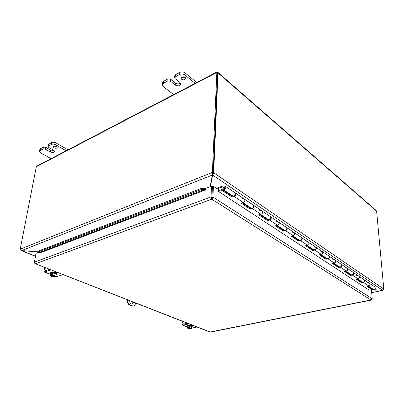 <?xml version="1.0" encoding="UTF-8"?>
<svg xmlns="http://www.w3.org/2000/svg" width="404" height="404" viewBox="0 0 404 404"><rect width="100%" height="100%" fill="white"/><g stroke="black" fill="none" stroke-linecap="round" stroke-linejoin="round"><path stroke-width="0.61" d="M54.575 146.102L56.201 146.445M54.03 147.834L53.267 146.783C54.813 145.758 56.116 146.031 57.171 147.601C56.651 148.409 55.606 148.485 54.03 147.834M45.622 147.298L43.44 147.107L40.44 148.748L39.855 149.445L39.501 151.273L40.087 150.576L43.087 148.94L45.268 149.126L45.622 147.298L50.586 150.071L54.08 150.53M68.003 149.828L56.075 142.991C54.444 142.183 52.969 142.056 51.661 142.602L48.586 144.284L47.93 146.495L48.551 147.349L53.53 150.142L54.585 151.581C53.873 152.682 52.424 152.788 50.248 151.894L45.268 149.126M51.485 158.817L40.754 152.944L39.501 151.273M47.93 146.495L51.318 144.45C52.631 143.905 54.101 144.036 55.737 144.839L66.498 150.975M181.694 77.149L185.077 77.462M181.588 79.27L181.007 78.123C181.053 76.149 185.875 76.603 185.608 78.558C184.886 80.007 183.547 80.245 181.588 79.27M170.569 79.128L167.993 78.876L163.686 81.234L162.559 82.729L162.368 84.784L163.494 83.295L167.806 80.946L170.387 81.194L170.569 79.128L175.477 83.017C177.295 84.118 178.972 84.128 180.507 83.047M196.753 82.502L185.072 72.897C183.411 71.76 181.669 71.589 179.846 72.382L175.402 74.816L174.806 75.619L174.634 77.694L175.114 78.628L180.027 82.552L180.835 84.123C179.846 86.082 178.007 86.395 175.311 85.072L170.387 81.194M173.983 94.829L163.352 86.648L162.368 84.784M174.634 77.694L175.23 76.896L179.684 74.472C181.507 73.68 183.254 73.851 184.916 74.982L195.46 83.613M127.78 299.975L127.215 300.197L127.26 299.773M135.572 303.02L135.562 303.096C135.33 304.773 134.583 305.722 133.32 305.949L132.275 305.798L133.34 305.944M131.719 305.939L129.765 305.192L130.32 305.045C128.558 304.121 127.704 302.46 127.77 300.051M127.215 300.197C127.149 302.606 127.997 304.268 129.765 305.192M132.052 304.247L133.098 302.056M132.275 305.798L130.32 305.045M133.638 302.268L132.138 304.242C130.558 304.035 129.76 302.869 129.745 300.743M210.378 186.633L212.65 175.053L213.726 172.826L212.787 173.2L210.216 186.693M212.696 174.013L212.65 175.053L382.598 290.284L372.099 289.511M372.099 289.582L382.78 290.38L383.194 290.087M382.527 290.279L371.685 292.592M38.804 251.874L21.665 250.586L20.554 249.031L211.767 172.654L212.393 175.028L210.11 186.739M212.787 173.2L213.666 172.781L383.77 289.037L382.598 290.284M20.816 250.026L21.336 250.652L38.85 251.95M21.715 250.586L35.471 256.197M21.665 250.586L212.393 175.028L212.534 173.18L211.767 172.654L212.378 172.412L213.145 172.932L212.534 173.18M213.666 172.781L218.003 73.154L217.524 73.407M20.533 249.308L20.2 249.172L20.554 249.031M20.2 249.172L36.274 166.958L37.451 165.807M383.8 289.057L376.644 211.423L376.043 210.388L218.347 72.74M213.145 172.932L217.524 73.311L216.832 72.705L215.903 72.932L216.079 72.402L218.231 72.639L218.377 73.18L218.003 73.154M376.442 211.029L218.322 73.205M217.201 72.584L217.18 73.013M216.832 72.705L212.378 172.412M369.074 290.072L218.271 191.329L218.337 189.607L213.413 186.365L212.923 197.511L211.772 199.197L35.421 263.741L34.385 262.151L35.996 253.333L38.991 252.187M204.919 189.33L204.838 188.244L201.485 188.335L201.566 189.425L204.919 189.33L205.288 190.001L205.358 188.552L211.499 186.204L210.994 197.349L211.817 198.157L212.494 186.719L213.413 186.365M212.024 197.445L212.948 197.102L372.195 298.758L371.508 290.461L370.635 289.885M205.358 188.623L204.838 188.244M201.566 189.425L38.769 251.813L38.784 250.919L201.485 188.335M205.288 190.006L39.557 253.096L38.769 251.813M210.994 197.349L211.772 199.197L212.246 186.693L211.499 186.204M372.195 298.758L371.059 300.061L211.772 199.197M371.579 299.859L209.797 332.043M210.383 332.098L35.421 263.741L209.918 332.088M34.653 263.145L35.128 263.751M34.385 262.151L211.019 196.94L211.772 197.425M225.063 187.274L222.725 186.82L217.236 188.885M370.357 287.37L369.791 287.491M216.423 188.35L222.932 185.891L225.392 186.3C226.361 188.118 225.73 189.289 223.493 189.804C222.715 189.299 222.67 188.451 223.362 187.259L224.134 187.385L223.962 188.926C225.084 188.668 225.397 188.082 224.912 187.173M332.851 259.58L335.098 260.156C336.148 261.792 335.648 262.721 333.603 262.954M326.821 258.449L327.119 258.646C329.184 258.403 329.689 257.454 328.639 255.808L322.549 251.707M319.973 250.945L322.251 251.505C323.296 253.167 322.781 254.126 320.705 254.384M313.519 249.611L313.822 249.813C315.918 249.541 316.438 248.566 315.393 246.889L308.903 242.521M306.308 241.769L308.6 242.319C309.646 244.006 309.116 244.996 307.01 245.289M299.389 240.223L299.692 240.425C301.813 240.117 302.354 239.112 301.313 237.411L294.385 232.749M291.769 232.017L294.087 232.542C295.122 234.259 294.572 235.279 292.44 235.608M284.34 230.224L284.643 230.426C286.795 230.083 287.35 229.043 286.32 227.316L278.911 222.331M276.275 221.619L278.609 222.124C279.639 223.872 279.068 224.922 276.907 225.291M268.281 219.559L268.584 219.761C270.761 219.372 271.342 218.301 270.316 216.544L262.383 211.201M259.727 210.514L262.08 210.999C263.095 212.767 262.504 213.857 260.317 214.266M362.378 282.073L362.671 282.265C364.645 282.093 365.11 281.224 364.065 279.654L358.969 276.225M367.347 282.729L369.519 283.33C370.564 284.886 370.109 285.744 368.145 285.906M351.187 274.634L351.485 274.831C353.485 274.639 353.965 273.745 352.914 272.15L347.516 268.514M356.479 275.437L358.681 276.028C359.727 277.614 359.257 278.492 357.267 278.674M339.355 266.776L339.653 266.973C341.683 266.756 342.178 265.837 341.127 264.211L335.396 260.353M344.996 267.736L347.223 268.317C348.273 269.928 347.788 270.832 345.768 271.039M251.106 208.146L251.414 208.353C253.616 207.919 254.212 206.808 253.207 205.025L244.683 199.288M242.016 198.632L244.385 199.086C245.379 200.879 244.768 202.005 242.557 202.465M369.811 283.522L374.725 286.835C375.771 288.375 375.316 289.224 373.372 289.375L373.079 289.183M235.204 192.915L235.249 192.935C236.269 194.142 235.896 195.299 234.133 196.405L231.901 196.99L221.998 190.441L222.099 189.557L231.992 196.117L233.007 196.122C235.229 195.637 235.85 194.486 234.865 192.678L225.69 186.502M367.751 286.138L372.104 289.022L372.099 289.708L366.867 286.249L368.822 286.002C370.311 285.3 370.549 284.406 369.519 283.33L364.575 279.997M356.858 278.917L361.605 282.063L361.595 282.765L355.964 279.038L357.949 278.77C359.469 278.038 359.712 277.124 358.681 276.028L353.439 272.503M364.322 279.821C365.302 280.921 365.054 281.815 363.565 282.507L361.595 282.765M361.605 282.063L362.242 281.977M345.354 271.286L350.414 274.639L350.399 275.356L344.445 271.422L346.46 271.129C348.006 270.362 348.263 269.428 347.223 268.317L341.663 264.575M353.182 272.321C354.177 273.432 353.914 274.351 352.399 275.079L350.399 275.356M350.414 274.639L351.056 274.548M333.179 263.216L338.577 266.797L338.562 267.529L332.255 263.358L334.3 263.039C335.875 262.241 336.143 261.282 335.098 260.156L329.194 256.181M341.4 264.393C342.405 265.519 342.132 266.463 340.587 267.221L338.562 267.529M338.577 266.797L339.234 266.696M320.276 254.656L326.048 258.484L326.023 259.237L319.337 254.818L321.412 254.464C323.013 253.631 323.296 252.641 322.251 251.505L315.963 247.273M328.922 255.99C329.937 257.131 329.659 258.1 328.083 258.903L326.023 259.237M326.048 258.484L326.71 258.378M306.57 245.571L312.757 249.672L312.721 250.44L305.621 245.743L307.727 245.359C309.358 244.486 309.651 243.471 308.6 242.319L301.904 237.81M315.681 247.081C316.711 248.233 316.418 249.228 314.812 250.071L312.721 250.44M312.757 249.672L313.428 249.551M291.991 235.906L298.627 240.304L298.586 241.092L291.031 236.093L293.163 235.673C294.824 234.754 295.132 233.714 294.087 232.542L286.931 227.73M301.611 237.608C302.647 238.769 302.349 239.799 300.702 240.688L298.586 241.092M298.627 240.304L299.314 240.173M276.452 225.599L283.588 230.331L283.532 231.138L275.478 225.806L277.639 225.346C279.331 224.382 279.654 223.306 278.609 222.124L270.953 216.968M286.623 227.523L286.628 227.523C287.673 228.699 287.36 229.755 285.684 230.694L283.532 231.138M283.588 230.331L284.28 230.184M259.853 214.59L267.539 219.69L267.473 220.518L258.863 214.822L261.055 214.312C262.777 213.297 263.12 212.191 262.08 210.999L253.863 205.469M270.635 216.761L270.65 216.766C271.69 217.953 271.357 219.044 269.65 220.034L267.473 220.518M267.539 219.69L268.241 219.529M242.082 202.808L250.384 208.312L250.303 209.161L241.082 203.061L243.299 202.5C245.051 201.429 245.41 200.288 244.385 199.086L235.547 193.137M253.53 205.252L253.561 205.262C254.596 206.464 254.242 207.585 252.51 208.626L250.303 209.161M250.384 208.312L251.091 208.136M221.998 190.441L218.423 191.43M368.998 290.082L372.099 289.708M231.992 196.117L231.901 196.99M222.099 189.557L218.296 190.612M224.276 188.915L223.983 188.89C223.513 188.012 223.816 187.451 224.892 187.209C225.382 187.835 225.179 188.405 224.276 188.915M50.843 269.897L44.44 272.054L44.046 270.948L44.647 267.473M45.778 270.564L44.889 270.22L45.228 270.756L49.359 269.316M55.474 272.73L56.318 272.442M56.489 276.684L63.054 274.669M53.924 272.346L54.025 272.316C55.616 272.114 56.646 272.372 57.126 273.089L56.666 273.417M44.889 270.22L45.319 267.736M54.868 276.321L54.737 276.897L51.141 275.518L51.293 274.377L51.853 274.185L51.667 275.286L52.081 275.478C53.732 275.417 54.727 275.715 55.065 276.371L55.297 276.71L55.904 276.291L53.515 275.356L51.702 275.331M52.57 275.437L54.919 276.568M51.293 274.377L51.788 274.563M51.667 275.286L52.232 274.877L53.515 275.356L54.883 275.316L55.297 276.71M51.141 275.518L51.05 276.129L50.621 275.427L50.934 273.559L52.545 273.008L55.191 273.447L56.206 274.432L55.904 276.291M51.096 276.169L52.929 276.871L54.737 276.897M51.424 275.755C51.939 276.356 52.929 276.619 54.399 276.543M54.363 276.755C52.712 276.816 51.717 276.513 51.379 275.856L51.52 275.664M50.621 275.427L51.111 275.478M52.545 273.008L52.232 274.877M55.191 273.447L54.883 275.316M50.823 274.23L50.48 272.983C50.566 271.554 57.252 272.503 56.848 273.882L56.121 274.967M50.384 273.543C50.47 272.114 57.161 273.059 56.757 274.437M55.454 272.245L55.434 272.715M189.006 323.912L182.694 325.21L182.148 324.23L182.33 321.301M183.886 324.048L182.926 323.68L183.345 324.165L187.406 323.286M190.996 325.483L191.37 325.402M191.632 328.139L196.965 327.023M190.446 325.483L190.547 325.462C191.749 325.336 192.501 325.478 192.809 325.882L192.238 326.18M182.926 323.68L183.052 321.584M190.562 328.442L190.511 328.932L188.163 328.033L188.193 327.073L188.744 326.957L188.713 327.917L191.072 328.502L191.062 328.816L191.4 328.407L191.314 328.694M189.385 327.992L190.814 328.725M188.193 327.073L188.724 327.275M188.688 327.881L189.218 327.578L190.203 327.947L188.713 327.917M188.163 328.033L187.83 328.442L187.638 327.912L187.729 326.346L189.309 326.008L191.299 326.306L191.698 326.937L191.612 328.502M187.921 328.538L190.511 328.932M188.193 328.26L190.279 328.659M190.269 328.836L188.158 328.346L188.41 328.124M191.4 328.407L190.203 327.947L191.213 327.876L191.4 328.407M187.638 327.912L188.143 327.998M189.309 326.008L189.218 327.578M191.299 326.306L191.213 327.876M187.688 326.988L187.224 326.033C187.158 325.069 192.445 325.351 192.264 326.301L191.683 327.195M187.193 326.503C187.133 325.543 192.42 325.821 192.233 326.77M43.44 147.107L43.087 148.94M50.248 151.894L50.586 150.071M48.238 146.132L48.586 144.284M51.661 142.602L51.318 144.45M40.087 150.576L40.44 148.748M55.737 144.839L56.075 142.991M167.993 78.876L167.806 80.946M175.311 85.072L175.477 83.017M175.23 76.896L175.402 74.816M179.846 72.382L179.684 74.472M163.494 83.295L163.686 81.234M184.916 74.982L185.072 72.897M215.903 72.932L36.88 166.443M39.239 252.586L204.934 189.34L204.853 188.249M211.817 198.157L212.923 197.511M222.725 186.82L223.387 187.264M223.513 187.284L222.806 186.81M368.822 286.002L363.565 282.507M357.949 278.77L352.399 275.079M346.46 271.129L340.587 267.221M334.3 263.039L328.083 258.903M321.412 254.464L314.812 250.071M307.727 245.359L300.702 240.688M293.163 235.673L285.684 230.694M277.639 225.346L269.65 220.034M261.055 214.312L252.51 208.626M243.299 202.5L234.133 196.405M56.919 276.715L55.878 276.316M50.798 274.361L44.723 272.023M56.772 273.382L56.878 272.71M187.688 327.018L182.982 325.205M192.334 326.159L192.37 325.553M132.77 306.091L133.32 305.949M35.451 256.318L21.336 250.652M382.78 290.38L371.69 292.673M37.451 165.802L215.963 72.457M210.297 332.118L371.246 300.101M251.414 208.353L242.799 202.626M268.584 219.761L260.56 214.428M284.643 230.426L277.149 225.452M299.692 240.425L292.683 235.769M313.822 249.813L307.247 245.445M327.119 258.646L320.943 254.545M339.653 266.973L333.84 263.11M351.485 274.831L346.006 271.195M373.372 289.375L368.377 286.057M362.671 282.265L357.5 278.831M233.007 196.122L223.493 189.804M56.636 276.74L55.767 276.407M50.778 274.488L44.44 272.054M55.358 272.69L55.429 272.24M187.683 327.124L182.694 325.21M191.329 328.684L191.592 328.513"/></g></svg>
